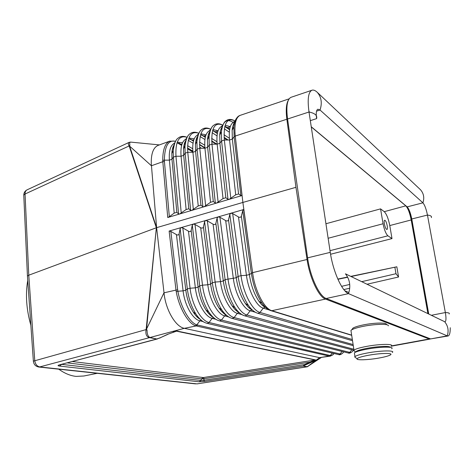 <?xml version="1.0" encoding="UTF-8"?>
<svg xmlns="http://www.w3.org/2000/svg" width="474" height="474" viewBox="0 0 474 474"><rect width="100%" height="100%" fill="white"/><g stroke="black" fill="none" stroke-linecap="round" stroke-linejoin="round"><path stroke-width="0.71" d="M181.127 227.597L182.822 227.941L188.468 231.205C189.878 231.899 190.779 231.644 191.164 230.435L192.272 225.215L193.279 224.084L194.992 224.433L200.68 227.721C202.096 228.427 203.014 228.166 203.417 226.945L204.59 221.666L205.544 220.54L218.081 216.92L217.104 218.058L215.86 223.396C215.439 224.629 214.509 224.895 213.075 224.19L207.351 220.872L205.621 220.523L181.127 227.597M129.906 145.044L129.106 145.968L129.343 146.466L129.906 145.044C129.384 142.947 129.763 141.981 131.043 142.141L159.418 144.908M169.331 216.677L167.743 217.513L229.203 199.317L227.982 199.317L225.831 197.753L223.029 198.582L216.529 203.085L215.338 203.062L213.294 201.48L210.533 202.303L204.051 206.777L202.89 206.747L200.952 205.153L198.233 205.959L191.769 210.409L190.643 210.373L188.8 208.761L186.122 209.561L179.61 214.005L178.579 213.94L176.838 212.322L174.201 213.104L169.331 216.677L164.425 161.462L162.819 161.711L162.742 160.313C162.772 149.743 165.041 143.367 169.556 141.199L169.828 141.092M229.203 199.317L242.007 195.549L235.264 136.05L242.878 202.439L156.616 227.656L151.259 163.334C151.111 153.552 153.345 147.586 157.949 145.441L158.334 145.305M175.487 141.311C168.4 139.646 164.691 145.927 164.359 160.159L169.402 160.129L171.979 159.264L173.348 157.125L178.579 213.94M235.098 120.989C226.933 117.084 223.349 123.43 224.35 140.02L229.558 140.014L232.343 139.083L234.12 136.743L240.828 195.513L242.007 195.549M240.828 195.513L238.57 193.961L235.72 194.808L229.203 199.335M235.181 136.079L234.903 132.59L235.264 136.056L286.859 119.235C285.733 110.152 286.213 103.836 288.299 100.292M352.058 329.365L353.029 328.073C354.949 326.971 358.451 325.905 363.546 324.874C374.442 322.646 387.181 322.444 386.351 324.453M351.133 331.681L350.938 330.408L351.702 329.839C353.8 328.636 357.651 327.475 363.25 326.343C375.242 323.902 389.255 323.671 388.307 325.857M230.903 213.241L243.772 209.502L253.152 276.656L242.878 202.439L252.571 272.663L307.051 259.491L295.954 187.313L242.878 202.439L235.264 136.056M235.264 136.05L235.098 134.373C234.346 123.548 236.028 117.214 240.146 115.366C236.87 116.397 234.784 120.218 233.889 126.831L234.12 136.743L235.181 136.085M309.463 111.953L308.935 111.491M129.23 142.313L129.058 142.396C128.14 143.059 128.158 144.25 129.106 145.968L25.051 194.014L28.772 275.198L27.439 276.046L27.474 276.579M307.051 259.491C309.741 277.977 318.741 296.937 325.502 299.07L429.201 338.975L430.564 338.898M351.661 335.13L271.845 310.701C270.47 310.203 270.447 310.209 271.768 310.719L270.405 310.482M379.141 358.012C384.455 357.046 388.088 356.081 390.025 355.121C394.783 352.863 381.132 352.899 368.482 355.263C361.692 356.537 357.894 357.698 357.082 358.747C355.927 360.424 368.381 359.979 379.141 358.012M310.577 362.64L309.919 362.136L315.524 359.879C314.689 360.72 313.036 361.638 310.577 362.64L305.197 365.075L304.539 364.571L303.247 366.082L307.33 366.675L319.594 357.639L329.11 356.093L196.23 325.934L195.489 325.721L196.84 324.88L330.117 355.488L329.11 356.093L330.384 356.116L319.594 357.639L184.35 328.328C176.138 326.912 166.718 311.791 164.33 295.527L156.616 227.656L129.615 146.122L151.407 165.752L162.819 161.711L167.743 217.513M129.343 146.466L156.355 227.757L28.772 275.198L34.75 360.518C35.301 364.305 37.079 366.461 40.094 366.989L197.071 383.881L307.205 366.799L321.135 357.621M427.898 313.622L411.201 219.948C409.791 212.95 407.996 208.252 405.809 205.846L311.264 126.89M325.934 223.74L380.557 208.874L383.075 223.758L328.132 238.262M405.809 205.846L384.254 211.665L380.557 208.874M450.241 327.735C450.276 332.789 449.559 335.539 448.09 335.983L447.243 335.87C448.925 330.656 448.06 325.94 444.659 321.716L445.062 321.781C446.17 321.099 446.265 318.018 445.353 312.55L427.459 215.06C426.215 209.004 424.704 204.922 422.921 202.825L320.039 110.021L317.858 109.216C316.282 110.033 315.868 113.168 316.614 118.624L310.322 120.645M444.659 321.716L345.445 273.818C349.889 279.624 350.914 286.231 348.52 293.643L326.201 298.49L430.617 338.916L447.243 335.87L348.52 293.643C341.997 291.356 332.985 271.335 330.265 252.358L309.012 112.012C307.312 99.35 308.284 92.098 311.922 90.244C313.456 89.716 315.251 90.421 317.302 92.347L420.533 189.778C423.738 193.481 424.532 197.83 422.921 202.825L407.16 206.877L311.246 126.748M291.178 97.253L291.036 97.3C287.143 99.232 285.988 106.466 287.564 119.004L307.585 257.856C310.132 276.626 319.322 296.321 326.201 298.49M384.254 211.665C386.565 214.005 388.407 218.633 389.77 225.565L392.004 238.594L387.904 235.797C385.895 233.901 384.29 229.89 383.075 223.758M386.571 229.327L386.938 229.428C388.289 229.357 386.612 221.311 385.048 220.374L384.651 220.268C383.324 220.404 385.024 228.45 386.571 229.327M409.518 210.93L411.918 220.143L428.662 313.995M392.294 352.472C395.618 350.227 380.735 350.476 367.457 352.97C360.714 354.232 356.549 355.441 354.967 356.578L354.659 356.934L355.879 357.846M337.921 279.281L347.685 277.249M351.092 276.543L396.833 266.791L398.575 276.988L367.036 284.24M337.826 279.062L347.578 277.035M350.748 276.378L396.833 266.791M200.129 319.257C197.729 317.858 195.43 315.465 193.238 312.076C189.375 305.854 186.898 298.555 185.802 290.189L187.331 288.915L180.144 228.711L179.107 233.878C178.734 235.068 177.851 235.323 176.452 234.63L170.841 231.395L177.661 289.833L175.99 290.088L176.221 291.623C179.024 307.65 188.065 323.381 195.489 325.721M344.811 290.746L348.894 292.511M391.678 348.751C394.99 346.447 380.112 346.648 366.858 349.166C360.121 350.446 355.968 351.672 354.392 352.846L354.558 353.924M330.568 254.254L392.004 238.594M343.828 289.578L349.729 288.222M295.954 187.313L286.859 119.235M180.144 228.711L181.056 227.615L169.129 231.063L170.841 231.395M167.589 334.336L176.903 331.024L167.589 334.336L160.301 337.737L167.861 334.342M176.452 234.63L183.094 290.858C184.629 305.173 192.776 319.464 199.88 320.809L196.84 324.88C189.57 322.604 180.647 307.039 177.88 291.255L183.094 290.858L185.802 290.189L179.107 233.878M354.949 351.507L353.663 350.547L353.977 350.15C355.547 348.959 359.695 347.72 366.426 346.429C379.668 343.887 394.534 343.721 391.234 346.067M230.826 213.259L218.159 216.902M256.351 312.751C253.726 311.696 251.09 309.267 248.441 305.469C251.51 309.795 254.698 312.419 258.016 313.35L259.989 312.425L263.242 308.141C256.558 306.482 248.388 290.781 246.421 275.276L249.36 274.553L252.571 272.668L252.849 274.553C255.527 291.99 264.569 308.876 271.845 310.701L325.502 299.07M361.709 281.669L395.98 273.717L394.907 267.437M395.98 273.717L398.575 276.988M341.582 286.337L349.729 284.447M156.355 227.757L146.205 328.909L146.543 329.069L156.355 227.757M160.573 337.737L156.787 338.981L149.82 337.464C147.941 336.398 147.023 333.998 147.064 330.265L146.543 329.069L163.968 292.825L175.99 290.088L169.129 231.063M61.679 364.387L59.451 366.058C57.532 365.81 57.573 365.395 59.576 364.826L156.787 338.981L149.31 337.601C146.466 336.777 145.388 334.117 146.069 329.614L146.205 328.909M199.104 381.777L204.578 381.434L203.713 380.302L200.976 380.474L199.104 381.777L59.451 366.058M157.569 338.91L59.576 364.826M204.578 381.434L303.247 366.082L307.039 366.781L197.071 383.881M197.528 325.081L196.23 325.934L184.35 328.328L39.182 367.072L195.596 383.875M147.064 330.265L146.069 329.614L33.364 361.152C33.802 364.595 35.74 366.568 39.182 367.072L38.447 366.983M351.667 335.159L271.845 310.701M269.771 310.221C267.247 309.244 264.693 306.921 262.098 303.247C256.772 295.272 253.187 285.229 251.339 273.125L242.741 210.669L243.772 209.502M242.741 210.669L241.349 216.126C240.887 217.388 239.933 217.661 238.475 216.944L232.675 213.573L230.903 213.217M355.565 352.158L355.595 351.986C356.371 350.855 360.252 349.616 367.243 348.266C377.772 346.275 390.173 345.783 390.155 347.318M218.159 216.896L219.912 217.246L225.677 220.594C227.117 221.311 228.059 221.038 228.504 219.788L229.819 214.39L230.826 213.241M428.739 314.031L411.776 218.982C410.561 212.968 409.021 208.933 407.16 206.877M330.117 355.488L332.244 355.251L334.117 353.527M330.384 356.116L333.246 354.576M72.404 361.538L203.31 377.553L204.176 378.696L309.919 362.136L304.539 364.571L203.713 380.302L204.176 378.696L201.432 378.862L203.31 377.553L315.192 359.979L176.476 331.172L173.123 332.073M430.617 338.916L448.09 335.983M97.271 373.311L83.862 376.001L76.195 376.392C70.43 375.823 64.624 373.417 58.776 369.181M30.863 325.283C26.384 309.498 25.341 294.52 27.735 280.347M192.882 151.941L187.55 148.842M184.475 147.053L183.764 146.638M181.625 145.394L177.424 142.952M192.823 151.236L187.538 148.155M184.724 146.513L183.859 146.01M181.791 144.807L179.243 143.32M179.504 143.391L178.668 143.112M174.645 143.107C170.516 145.062 168.768 150.738 169.402 160.129L174.201 213.104M181.832 144.653L180.63 144.007L181.82 144.7M183.876 145.903L184.771 146.419M187.532 148.036L192.811 151.111M184.345 143.818L185.138 144.28M187.568 145.714L192.693 148.723M176.944 142.988L180.944 144.132L182.028 144.055M185.79 139.166L186.086 139.036M182.543 142.781L177.229 142.188M174.112 144.914C172.82 146.999 172.062 149.879 171.849 153.564L171.979 159.264L176.838 212.322M176.109 140.34C174.438 142.692 173.466 146.128 173.194 150.655L173.348 157.125L175.949 156.254L181.246 213.152M198.802 133.283C190.726 130.528 187.052 136.862 187.775 152.29L193.345 209.567M198.191 134.729C193.919 136.399 192.16 142.241 192.912 152.267L187.775 152.29L185.133 153.173L190.643 210.373M210.717 129.224C202.617 126.125 198.967 132.471 199.779 148.261L205.639 205.929M210.219 130.463C205.882 131.956 204.116 137.887 204.94 148.244L199.779 148.261L197.095 149.162L202.89 206.747M197.818 136.097L197.818 136.097C196.497 138.011 195.703 140.79 195.424 144.422L195.566 151.378L192.912 152.267L198.233 205.959M199.821 131.612C198.215 133.751 197.249 136.974 196.923 141.282L197.095 149.162L195.566 151.378L200.952 205.153M234.831 121.777C230.346 122.855 228.592 128.934 229.558 140.014L235.72 194.808M222.816 125.124C214.681 121.646 211.066 127.992 211.973 144.173L217.151 144.161L219.895 143.243L221.583 140.944L224.35 140.02L230.82 198.476M234.695 122.47C233.338 124.111 232.491 126.724 232.147 130.303L232.343 139.083L238.57 193.961M235.027 121.19L232.959 122.31C226.56 118.346 222.697 121.474 221.376 131.707L221.583 140.944L227.982 199.317M222.217 127.068C220.878 128.804 220.043 131.47 219.723 135.066L219.895 143.243L225.831 197.753M222.436 126.149C218.022 127.447 216.263 133.449 217.151 144.161L223.029 198.582M211.937 127.168C210.367 129.201 209.407 132.317 209.058 136.524L209.241 145.085L211.973 144.173L218.129 202.232M209.929 131.612C208.601 133.437 207.784 136.157 207.482 139.771L207.636 147.343L209.241 145.085L215.338 203.062M217.418 133.052L213.075 130.611M210.509 129.71L209.241 130.824M188.261 140.34L193.019 143.189M199.678 147.183L201.468 148.255M186.614 138.248L185.938 138.941M190.145 139.048L193.451 141.051M195.62 142.36L196.23 142.727M199.536 144.724L204.91 147.977M193.516 140.796L192.071 139.984L193.505 140.849M195.643 142.147L196.319 142.55M199.524 144.493L204.892 147.74M196.07 139.954L196.994 140.517M199.518 142.058L204.721 145.234M188.658 138.876L192.373 140.103L193.795 139.877M200.099 136.524L204.916 139.522M211.943 143.895L212.388 144.173M198.488 133.964L197.445 134.877M205.366 136.968L201.432 134.835L205.295 137.27M207.571 138.698L207.902 138.906M211.736 141.311L216.28 144.161M207.606 138.372L208.033 138.639M211.718 140.956L216.819 144.161M207.979 136.068L208.975 136.696M211.659 138.402L216.95 141.75M203.672 135.902L205.775 135.546M212.121 132.69L217.009 135.848M212.891 130.575L217.335 133.472M224.155 137.922L227.366 140.014M224.119 137.43L228.077 140.014M229.677 129.052L224.895 126.327M237.954 116.942C235.744 118.453 234.387 121.753 233.889 126.831L232.147 130.303C232.882 125.373 233.723 122.802 234.66 122.594M240.312 115.312L289.116 98.847M232.687 122.719L233.101 122.41M234.15 123.145L234.464 123.364M224.842 126.315L227.638 127.666L230.24 126.748M232.379 128.217L232.983 128.632M225.174 125.183L230.05 126.617L230.554 125.877M227.378 127.559L229.665 129.118M224.812 126.44L229.576 129.669M222.679 125.45L221.08 126.647M224.344 128.839L229.309 132.175M220.078 132.151L220.896 132.684M224.006 134.74L229.392 138.284M215.439 131.76L217.993 130.948M218.04 130.812L212.921 129.509M210.533 202.303L204.94 148.244L207.636 147.343L213.294 201.48M187.064 137.306C179.018 134.859 175.315 141.175 175.949 156.254L181.068 156.224L183.687 155.353L185.133 153.173L184.973 145.998C185.269 141.578 186.241 138.248 187.882 136.008M192.071 139.984L189.967 139.001L193.439 141.098M186.329 138.947C182.129 140.766 180.375 146.525 181.068 156.224L186.122 209.561M194.198 138.829L188.954 138.011M185.879 140.535C184.576 142.532 183.793 145.358 183.545 149.02L183.687 155.353L188.8 208.761M206.03 134.835L200.846 133.787M162.742 160.313L164.359 160.159L164.425 161.462M27.261 189.754L26.953 189.896C25.637 190.667 25.004 192.041 25.051 194.014L23.765 195.057L27.439 276.046L33.393 361.496M23.795 195.744L23.765 195.057C23.866 192.734 24.926 191.016 26.953 189.896L129.058 142.396L130.623 142.087M449.174 313.972C449.802 313.113 448.528 312.639 445.353 312.55L431.352 315.293M287.564 119.004L309.012 112.012C314.878 113.203 317.414 115.407 316.614 118.624M330.265 252.358L307.585 257.856M411.201 219.948L389.77 225.565M431.381 217.607C431.903 216.28 430.593 215.433 427.459 215.06L411.776 218.982M391.4 345.907L429.201 338.975M317.302 92.347C321.39 97.152 322.308 103.042 320.039 110.021L316.549 111.159M213.407 317.503L212.168 318.356L209.064 322.498C201.118 320.999 191.863 304.628 190.068 288.239L187.331 288.915C188.581 298.424 191.389 306.714 195.768 313.782C199.323 319.192 203.15 322.397 207.251 323.387L206.694 323.25M215.806 319.269L212.168 318.356C205.135 316.952 196.977 302.388 195.359 287.837L190.068 288.239L182.822 227.941M387.904 235.797L330.011 250.669M200.946 320.015L199.88 320.809L203.091 321.579M329.537 356.152L332.422 353.124M226.074 314.967L224.646 315.862L221.506 320.033C213.65 318.475 204.389 301.814 202.505 285.17L199.726 285.858L192.272 225.215M228.746 316.94L224.646 315.862C217.684 314.392 209.514 299.556 207.819 284.773L202.505 285.17L194.992 224.433M204.59 322.439C201.539 321.028 198.594 318.143 195.768 313.782L193.238 312.076C195.602 315.737 197.925 318.161 200.206 319.334M160.301 337.737L157.208 338.839M315.524 359.879L176.903 331.024M67.332 362.888L201.432 378.862L200.976 380.474L61.756 364.37M305.197 365.075L303.573 365.981M177.661 289.833L177.88 291.255L176.221 291.623M188.468 231.205L195.359 287.837L198.114 287.161L191.164 230.435M212.82 316.958C210.462 315.648 208.187 313.332 205.989 310.008C201.924 303.603 199.299 295.983 198.114 287.161L199.726 285.858C201.083 295.883 204.057 304.527 208.655 311.791C212.091 316.91 215.759 319.962 219.652 320.934L219.053 320.779M238.961 312.407L237.314 313.326L234.138 317.539C226.376 315.909 217.122 298.946 215.143 282.054L220.481 281.657L223.319 280.958L215.86 223.396M238.766 312.224C236.496 311.098 234.257 308.924 232.047 305.712C227.627 298.958 224.717 290.704 223.319 280.958L225.114 279.595L217.104 218.058M241.941 314.606L237.314 313.326C230.441 311.797 222.265 296.677 220.481 281.657L213.075 224.19M230.097 317.681C227.259 316.454 224.469 313.812 221.725 309.741C216.926 302.282 213.786 293.288 212.316 282.753L215.143 282.054L207.351 220.872M225.701 314.612C223.39 313.397 221.127 311.151 218.923 307.887C214.675 301.304 211.908 293.37 210.616 284.086L212.316 282.753L204.59 221.666M200.68 227.721L207.819 284.773L210.616 284.086L203.417 226.945M217.252 320.08C214.307 318.765 211.44 316.004 208.655 311.791L205.989 310.008C209.407 314.54 211.706 316.875 212.885 317.023M351.85 349.759L349.765 352.389L221.506 320.033L219.652 320.934L347.892 352.899M342.08 351.453L340.077 353.989L209.064 322.498L207.251 323.387L338.252 354.511M243.132 315.24C240.401 314.096 237.687 311.566 234.986 307.638C229.997 299.995 226.702 290.645 225.114 279.595L236.236 277.782L238.12 276.389L229.819 214.39M219.912 217.246L227.988 278.884C230.062 296.031 239.311 313.302 246.96 315.003L245.028 315.915L244.341 315.72M353.118 344.574L246.96 315.003L250.177 310.754L252.067 309.824M255.421 312.277L250.177 310.754C243.393 309.161 235.217 293.756 233.344 278.493L225.677 220.594M352.336 339.514L259.989 312.425C252.452 310.66 243.215 293.074 241.035 275.667L238.12 276.389C239.832 287.961 243.275 297.654 248.441 305.469L245.372 303.479C247.807 306.992 250.029 309.095 252.032 309.795C249.804 308.752 247.582 306.648 245.372 303.479C240.786 296.564 237.741 287.996 236.236 277.782L228.504 219.788M352.526 340.735L257.275 313.124M265.286 307.217L263.242 308.141L269.268 309.984M265.481 307.3C263.301 306.358 261.103 304.32 258.893 301.191C254.159 294.123 250.983 285.247 249.36 274.553L241.349 216.126M232.675 213.573L241.035 275.667L246.421 275.276L238.475 216.944M353.847 350.28L232.248 318.445L234.138 317.539L353.841 349.249M225.748 314.659C225.008 314.926 222.733 312.668 218.923 307.887L221.725 309.741C225.043 314.588 228.551 317.485 232.248 318.445L231.602 318.267M353.296 350.138C352.401 351.975 351.228 352.721 349.765 352.389L348.337 353.012C349.101 353.462 350.345 353.071 352.081 351.827M343.638 351.838C342.72 353.592 341.529 354.309 340.077 353.989L338.673 354.611C339.449 355.062 340.723 354.653 342.501 353.367M157.949 145.441L169.556 141.199L174.912 141.128M178.965 143.213L181.773 144.854M183.853 146.063L184.706 146.561M187.538 148.208L192.823 151.289M192.805 151.052L187.532 147.977M184.789 146.377L183.888 145.85M174.035 144.991C172.803 146.774 172.068 149.636 171.849 153.564L173.194 150.655C175.007 138.408 177.714 138.645 179.492 137.187C181.815 136.068 184.333 136.115 187.046 137.336M210.693 129.272C207.962 127.832 205.42 127.642 203.062 128.709C201.166 130.089 198.659 130.261 196.923 141.282L195.424 144.422C195.792 140.28 196.556 137.543 197.729 136.21M204.916 148.036L199.536 144.783M196.212 142.775L195.608 142.413M204.887 147.675L199.524 144.434M196.343 142.502L195.655 142.087M216.185 144.161L211.742 141.376M207.879 138.953L207.565 138.758M205.283 137.324L201.26 134.8M216.92 144.161L211.718 140.891M208.056 138.592L207.612 138.307M205.384 136.909L200.543 134.729M227.265 140.014L224.161 137.987M217.323 133.532L212.761 130.557M229.564 129.728L224.794 126.499M228.178 140.014L224.119 137.359M217.43 132.993L212.601 130.54M235.08 121.048C232.337 119.347 229.772 118.986 227.378 119.963C225.363 121.249 223.023 121.741 221.376 131.707L219.723 135.066C220.369 130.291 221.192 127.648 222.199 127.139M222.792 125.177C220.06 123.619 217.513 123.347 215.149 124.36C213.187 125.728 210.8 125.906 209.058 136.524L207.482 139.771C207.973 135.374 208.756 132.696 209.834 131.742L209.917 131.642M198.784 133.324C196.046 131.991 193.505 131.885 191.164 132.993C189.327 134.373 186.697 134.545 184.973 145.998L183.545 149.02C183.805 145.091 184.552 142.295 185.796 140.624M391.003 346.239L430.114 339.076M238.795 312.253C236.716 311.43 234.47 309.244 232.047 305.712L234.986 307.638C238.179 312.212 241.527 314.973 245.028 315.915L353.296 345.718M351.696 335.325L271.199 310.743C268.065 309.824 265.031 307.33 262.098 303.247L258.893 301.191C261.251 304.557 263.372 306.56 265.25 307.211M307.934 366.538L307.205 366.799M291.036 97.3L311.922 90.244M353.029 328.073L351.702 329.839M354.392 352.846L354.967 356.578M353.977 350.15L350.938 330.408M357.082 358.747L354.659 356.934M355.595 351.986L353.663 350.547"/></g></svg>
